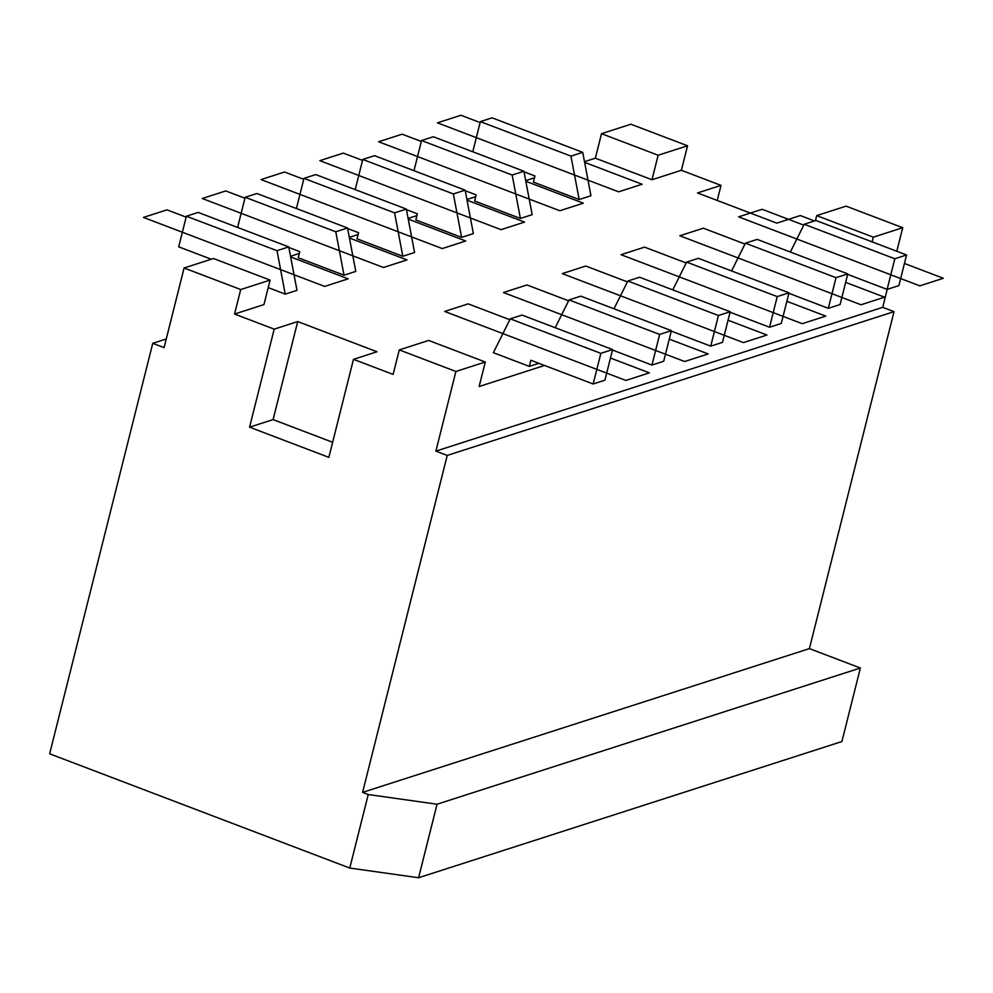 <?xml version="1.0" encoding="UTF-8"?>
<svg xmlns="http://www.w3.org/2000/svg" width="993" height="993" viewBox="0 0 993 993"><rect width="100%" height="100%" fill="white"/><g stroke="black" fill="none" stroke-linecap="round" stroke-linejoin="round"><path stroke-width="1.49" d="M717.231 200.449L721.017 185.381L681.384 170.287L687.541 145.785L630.903 124.224L601.51 133.683L595.353 158.185L584.492 161.685M368.242 794.537L362.582 792.377L447.222 455.427L435.89 451.12L455.899 371.469L399.273 349.908L393.116 374.411L353.471 359.329L328.857 457.351L249.578 427.164L274.192 329.142L234.559 314.049L240.716 289.546L184.09 267.986L164.081 347.637L152.748 343.317L49.65 753.799L349.772 868.056L368.242 794.537L437.057 804.218L418.599 877.738L841.903 741.535L860.372 668.016L809.407 648.615L894.035 311.653L882.715 307.346L887.233 289.36M896.803 251.254L902.724 227.707L846.086 206.147L816.693 215.605L815.427 220.657M814.483 220.955L800.296 215.555L776.774 223.127L697.496 192.94L721.017 185.381M332.643 442.27L273.087 419.605L249.578 427.164M353.471 359.329L376.992 351.758L297.714 321.571L273.087 419.605M274.192 329.142L297.714 321.571M184.09 267.986L213.483 258.528L270.108 280.088L263.952 304.59L234.559 314.049M290.527 256.268L299.327 253.438M349.313 237.352L358.113 234.522M408.111 218.435L416.911 215.605M466.896 199.519L475.697 196.688M525.694 180.602L534.495 177.772M681.384 170.287L651.979 179.745L595.353 158.185M455.899 371.469L485.292 362.011L479.135 386.513L544.549 365.474M268.209 287.635L285.227 294.114L296.994 290.328L288.752 246.909L198.141 212.415L186.386 216.201L276.997 250.695L285.227 294.114M288.851 247.48L299.774 251.639L298.235 257.758L344.025 275.198L355.779 271.412L347.538 227.993L256.939 193.498L245.184 197.284L335.783 231.779L344.025 275.198M347.649 228.564L358.572 232.722L357.033 238.841L402.823 256.281L414.577 252.495L406.336 209.076L315.737 174.582L303.97 178.368L394.581 212.862L402.823 256.281M406.447 209.647L417.358 213.805L415.819 219.925L461.608 237.364L473.363 233.578L465.134 190.159L374.522 155.665L362.768 159.451L453.367 193.945L461.608 237.364M465.233 190.73L476.156 194.889L474.617 201.008L520.406 218.448L532.161 214.662L523.919 171.243L433.32 136.749L421.553 140.534L512.165 175.029L520.406 218.448M524.031 171.814L534.942 175.972L533.402 182.091L579.192 199.531L590.947 195.745L582.717 152.326L492.106 117.832L480.351 121.618L570.95 156.112L579.192 199.531M529.331 366.392L493.372 352.701L510.253 318.852L600.852 353.347L593.156 383.981L530.87 360.26L529.331 366.392L538.889 363.314M418.599 877.738L349.772 868.056M809.407 648.615L362.582 792.377M860.372 668.016L437.057 804.218M894.035 311.653L447.222 455.427M882.715 307.346L435.89 451.12M902.724 227.707L873.319 237.166L872.139 241.87M651.979 179.745L658.136 155.243L601.51 133.683M873.319 237.166L816.693 215.605M687.541 145.785L658.136 155.243M270.108 280.088L240.716 289.546M485.292 362.011L428.666 340.45L399.273 349.908M166.253 338.973L152.748 343.317M211.273 259.235L178.69 246.835L186.386 216.201M276.997 250.695L288.752 246.909M237.6 227.447L245.184 197.284M335.783 231.779L347.538 227.993M296.398 208.53L303.97 178.368M394.581 212.862L406.336 209.076M355.196 189.613L362.768 159.451M453.367 193.945L465.134 190.159M413.982 170.697L421.553 140.534M512.165 175.029L523.919 171.243M472.78 151.78L480.351 121.618M570.95 156.112L582.717 152.326M593.156 383.981L604.911 380.195L612.607 349.561L600.852 353.347M510.253 318.852L522.008 315.066L612.607 349.561M555.199 327.702L569.039 299.936L659.65 334.43L651.954 365.064L612.495 350.045M651.954 365.064L663.709 361.278L671.405 330.644L659.65 334.43M569.039 299.936L580.793 296.15L671.405 330.644M613.984 308.786L627.837 281.019L718.435 315.513L710.74 346.147L671.28 331.128M710.74 346.147L722.494 342.362L730.19 311.728L718.435 315.513M627.837 281.019L639.591 277.233L730.19 311.728M672.782 289.869L686.622 262.102L777.234 296.597L769.538 327.231L730.078 312.212M769.538 327.231L781.292 323.445L788.988 292.811L777.234 296.597M686.622 262.102L698.377 258.317L788.988 292.811M731.568 270.952L745.42 243.186L836.019 277.68L828.323 308.314L788.864 293.295M828.323 308.314L840.09 304.528L847.774 273.894L836.019 277.68M745.42 243.186L757.175 239.4L847.774 273.894M790.366 252.036L804.206 224.269L894.817 258.763L887.121 289.397L847.662 274.378M887.121 289.397L898.876 285.612L906.572 254.978L894.817 258.763M804.206 224.269L815.973 220.483L906.572 254.978M186.15 217.144L166.973 209.846L143.451 217.417L324.661 286.406L348.183 278.834L290.651 256.939M244.948 198.228L225.759 190.929L202.249 198.501L383.459 267.489L406.969 259.918L349.449 238.022M303.734 179.311L284.557 172.012L261.035 179.584L442.245 248.573L465.767 241.001L408.235 219.105M362.532 160.394L343.355 153.096L319.833 160.667L501.043 229.656L524.552 222.084L467.033 200.189M421.317 141.478L402.14 134.179L378.618 141.751L559.829 210.739L583.35 203.168L525.818 181.272M480.115 122.561L460.938 115.262L437.416 122.834L618.627 191.823L642.136 184.251L584.616 162.356M509.819 319.721L468.175 303.87L444.665 311.442L625.875 380.431L649.385 372.859L610.484 358.051M568.604 300.805L526.973 284.954L503.451 292.525L684.661 361.514L708.183 353.942L669.27 339.134M627.402 281.888L585.771 266.037L562.249 273.609L743.459 342.597L766.968 335.026L728.068 320.218M686.188 262.971L644.556 247.12L621.035 254.692L802.245 323.681L825.766 316.109L786.853 301.301M744.986 244.055L703.354 228.204L679.833 235.775L861.043 304.764L884.552 297.192L845.651 282.384M803.771 225.138L762.14 209.287L738.631 216.859L919.828 285.847L943.35 278.276L904.437 263.468"/></g></svg>
